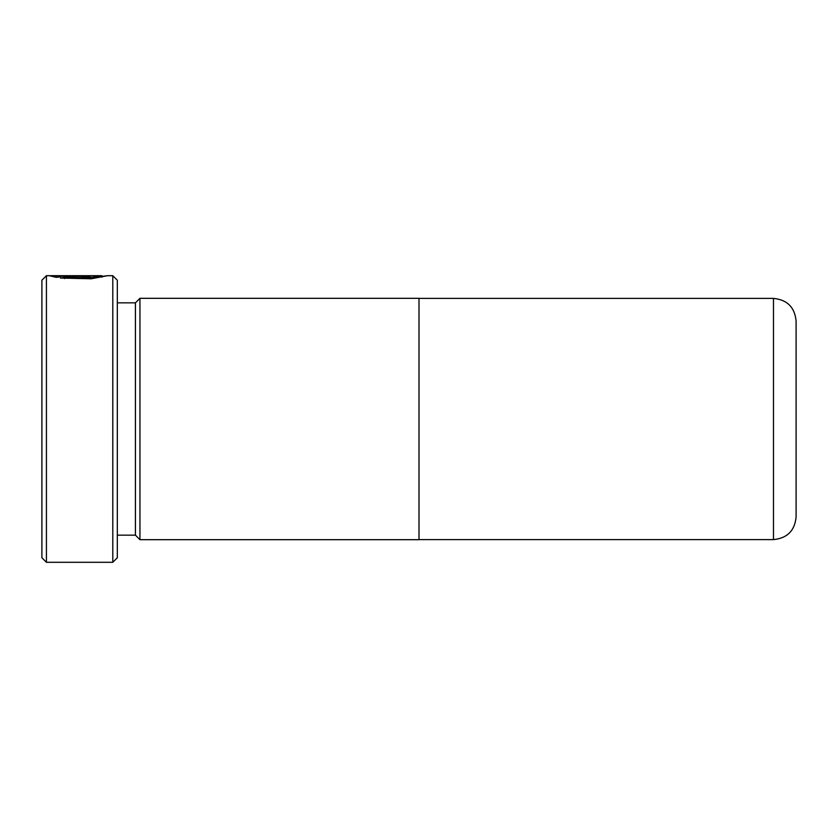 <?xml version="1.0" encoding="UTF-8"?>
<svg xmlns="http://www.w3.org/2000/svg" width="838" height="838" viewBox="0 0 838 838"><rect width="100%" height="100%" fill="white"/><g stroke="black" fill="none" stroke-linecap="round" stroke-linejoin="round"><path stroke-width="1.26" d="M46.425 562.298L41.9 557.773L41.9 280.227L46.425 275.702L46.425 562.298L112.795 562.298L112.795 275.702L107.474 275.702L91.174 278.782L60.399 278.048L64.516 277.357L88.922 277.766L101.628 275.702L46.425 275.702M112.795 275.702L117.32 280.227L117.32 557.773L112.795 562.298M139.946 539.682L139.946 298.318L419 298.318L419 539.682L139.946 539.682L135.421 535.157L135.421 302.843L117.32 302.843M796.1 321.027L796.1 516.973C794.759 530.716 787.217 538.258 773.474 539.599L773.474 298.401C787.217 299.742 794.759 307.284 796.1 321.027M101.88 276.383L107.474 275.702M81.621 275.838L90.305 276.488L81.621 277.671L81.621 276.823C85.35 276.592 85.35 276.383 81.621 276.215L57.246 276.215L60.42 276.791L56.303 277.357L49.913 275.838L81.621 276.215C85.35 276.383 85.35 276.592 81.621 276.823M64.516 278.593L64.516 277.357M57.246 277.221L57.246 276.215M135.421 302.843L139.946 298.318M773.474 298.401L419 298.401M773.474 539.599L419 539.599M135.421 535.157L117.32 535.157M101.932 277.21L101.88 275.744M84.512 277.588L84.512 276.488"/></g></svg>
